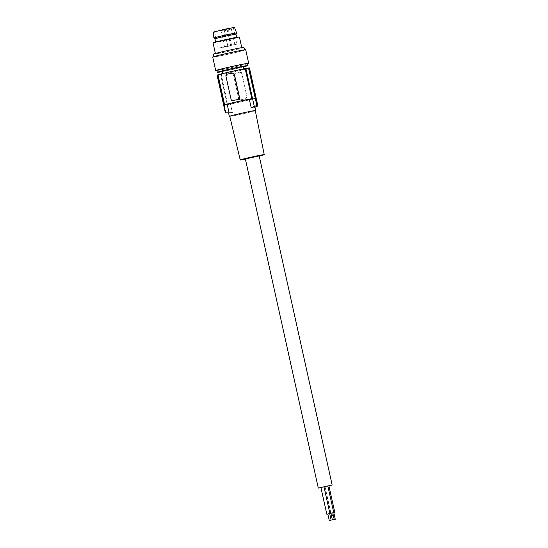 <?xml version="1.0" encoding="UTF-8"?>
<svg xmlns="http://www.w3.org/2000/svg" width="548" height="548" viewBox="0 0 548 548"><rect width="100%" height="100%" fill="white"/><g stroke="black" fill="none" stroke-linecap="round" stroke-linejoin="round"><path stroke-width="0.41" stroke-dasharray="2.74 2.06" d="M230.619 71.857L243.709 69.281L226.858 73.274L222.769 73.918L230.619 71.857M243.113 66.609L222.18 71.247M222.255 71.589A15.707 0.479 167.5 0 0 243.189 66.945M216.878 70.35A15.707 0.479 167.5 0 0 217.364 70.363A15.707 0.479 167.5 0 0 217.707 70.322A15.707 0.479 167.5 0 0 234.791 66.863A15.707 0.479 167.5 0 0 247.538 63.554M216.919 70.534A16.885 0.514 167.5 0 0 232.318 67.452A16.885 0.514 167.5 0 0 247.58 63.732M212.727 57.095A16.885 0.514 167.5 0 0 213.247 57.102A16.885 0.514 167.5 0 0 231.345 53.485A16.885 0.514 167.5 0 0 245.703 49.786M214.364 56.848A15.707 0.479 167.5 0 0 220.412 55.786A15.707 0.479 167.5 0 0 236.339 52.293A15.707 0.479 167.5 0 0 244.545 50.039A15.707 0.479 167.5 0 0 244.059 50.026A15.707 0.479 167.5 0 0 227.228 53.396A15.707 0.479 167.5 0 0 213.878 56.834A15.707 0.479 167.5 0 0 214.364 56.848M213.295 54.197A15.707 0.479 167.5 0 0 213.782 54.211A15.707 0.479 167.5 0 0 230.612 50.848A15.707 0.479 167.5 0 0 243.963 47.402M241.401 47.868A13.508 0.411 167.5 0 0 226.92 50.765A13.508 0.411 167.5 0 0 215.439 53.725A13.508 0.411 167.5 0 0 215.857 53.731A13.508 0.411 167.5 0 0 230.331 50.841A13.508 0.411 167.5 0 0 241.819 47.875A13.508 0.411 167.5 0 0 241.401 47.868M213.028 42.847A13.508 0.411 167.5 0 0 213.446 42.86A13.508 0.411 167.5 0 0 227.92 39.963A13.508 0.411 167.5 0 0 239.408 37.004M223.598 40.182L236.688 37.607L219.83 41.6L215.748 42.244L223.598 40.182M249.45 67.911L249.135 67.986A16.55 0.5 -12.5 0 1 249.395 68.014A16.55 0.5 -12.5 0 1 249.169 68.157L248.47 68.315A15.871 0.479 -12.5 0 1 237.113 71.219A15.871 0.479 -12.5 0 1 221.31 74.555L220.604 74.72A16.55 0.5 167.5 0 1 217.926 75.151L217.604 75.227A16.885 0.514 -12.5 0 1 217.029 75.288M240.236 72.247L241.846 73.576L246.956 96.647L241.997 73.562A1.692 1.637 84.4 0 0 240.031 72.281L237.483 72.863A15.871 0.479 -12.5 0 1 234.866 73.459L233.544 75.48L238.661 98.551L240.771 99.818A1.692 1.637 84.4 0 1 238.812 98.537L233.695 75.466A1.692 1.637 -95.6 0 1 234.928 73.453L237.483 72.863A15.871 0.479 -12.5 0 0 239.976 72.288L240.031 72.281M240.572 99.852L240.716 99.825A15.871 0.479 -12.5 0 0 243.326 99.236L240.771 99.818M246.956 96.647L245.819 98.654A15.871 0.479 -12.5 0 1 243.326 99.236L245.881 98.647A1.692 1.637 -95.6 0 0 247.107 96.633M248.47 68.315L255.115 98.311A15.871 0.479 -12.5 0 1 243.764 101.209A15.871 0.479 -12.5 0 1 227.954 104.552L221.31 74.555M229.783 116.388A13.508 0.411 167.5 0 0 233.106 115.834A13.508 0.411 167.5 0 0 245.819 113.135A13.508 0.411 167.5 0 0 255.3 110.73M255.115 98.311L252.594 98.887A13.508 0.411 167.5 0 1 243.189 101.27A13.508 0.411 167.5 0 1 230.475 103.969L232.373 112.532L228.55 112.881M255.279 110.628A13.07 0.397 -12.5 0 1 245.71 113.141A13.07 0.397 -12.5 0 1 229.756 116.286M259.225 156.057A12.289 0.37 -12.5 0 1 255.238 156.995A12.289 0.37 -12.5 0 1 245.381 159.126M245.312 158.831L259.163 155.755M232.516 73.007L232.338 73.035A15.871 0.479 167.5 0 0 229.728 73.631A15.871 0.479 167.5 0 0 227.228 74.206L226.091 76.213L231.208 99.284L233.078 100.579M217.344 75.213L225.708 112.922M232.373 112.532A67.548 65.486 84.4 0 1 229.002 112.6L226.249 112.71A67.548 65.486 84.4 0 1 225.906 112.696L225.331 112.751M225.906 112.696L217.604 75.227M226.249 112.71L217.926 75.151M229.002 112.6L220.604 74.72M254.978 107.244A67.548 65.486 84.4 0 1 254.498 107.449L252.594 98.887M254.916 106.976L254.498 107.449M257.567 106.038L249.169 68.157M257.457 105.538L249.135 67.986M230.475 103.969L227.954 104.552M229.633 45.902L227.406 46.443L229.633 45.902M226.201 30.407L223.974 30.955L226.201 30.407M223.31 30.695L221.084 31.236L223.31 30.695M226.749 46.183L224.522 46.731L226.749 46.183M233.777 44.758L231.551 45.299L233.777 44.758M230.345 29.27L228.119 29.811L230.345 29.27M320.943 487.679L328.923 485.925M323.964 486.761L327.82 485.905M320.909 487.535L323.978 486.802M327.841 485.98L328.896 485.802M330.896 513.284L332.752 512.873M330.882 513.236L332.746 512.825M327.841 514.058L329.697 513.647M327.827 514.01L329.684 513.592M332.759 512.894L333.828 512.77M332.766 512.921L333.814 512.716M218.81 48.066L225.968 46.881L237.01 44.135L218.81 48.066M235.907 34.106L214.974 38.744M213.871 38.038A11.652 0.356 167.5 0 0 223.42 36.271A11.652 0.356 167.5 0 0 235.893 33.277A11.652 0.356 167.5 0 0 236.613 32.996M213.405 32.079L234.51 27.4M215.159 31.585L222.317 30.4L233.359 27.66L215.159 31.585M243.709 69.281L243.634 68.932M257.69 105.415L249.395 68.014M230.701 45.71L227.269 30.222M227.817 45.998L224.385 30.503M234.845 44.573L231.414 29.078M324.765 486.679L330.677 513.332M331.951 513.134L333.396 519.627M231.551 45.299L228.119 29.811M222.769 73.918L222.694 73.576M227.406 46.443L223.974 30.955M325.039 486.658L330.958 513.353M224.522 46.731L221.084 31.236M214.563 31.825L218.214 48.306M233.359 27.66L237.01 44.135"/><path stroke-width="0.82" d="M222.694 73.576L222.18 71.247L230.03 69.185L243.113 66.609L243.634 68.932M243.189 66.945A15.707 0.479 167.5 0 0 247.977 65.527A15.707 0.479 167.5 0 0 247.491 65.52A15.707 0.479 167.5 0 0 230.66 68.884A15.707 0.479 167.5 0 0 217.316 72.329A15.707 0.479 167.5 0 0 217.803 72.336A15.707 0.479 167.5 0 0 222.255 71.589M247.977 65.527L247.538 63.554A15.707 0.479 167.5 0 0 247.052 63.541A15.707 0.479 167.5 0 0 230.222 66.904A15.707 0.479 167.5 0 0 216.878 70.35L217.316 72.329M247.58 63.732A16.885 0.514 167.5 0 0 248.696 63.294A16.885 0.514 167.5 0 0 248.169 63.287A16.885 0.514 167.5 0 0 230.078 66.904A16.885 0.514 167.5 0 0 215.72 70.61A16.885 0.514 167.5 0 0 216.248 70.617A16.885 0.514 167.5 0 0 216.919 70.534M248.696 63.294L245.703 49.786A16.885 0.514 167.5 0 0 245.175 49.772A16.885 0.514 167.5 0 0 227.078 53.389A16.885 0.514 167.5 0 0 212.727 57.095L215.72 70.61M244.504 49.854L243.963 47.402A15.707 0.479 167.5 0 0 243.476 47.388A15.707 0.479 167.5 0 0 236.414 48.656A15.707 0.479 167.5 0 0 220.974 52.074A15.707 0.479 167.5 0 0 213.295 54.197L213.836 56.656M241.764 47.642L239.408 37.004A13.508 0.411 167.5 0 0 238.99 36.99A13.508 0.411 167.5 0 0 224.509 39.888A13.508 0.411 167.5 0 0 213.028 42.847L215.385 53.492M225.413 112.758A67.548 65.486 84.4 0 1 225.331 112.751L217.097 75.268M225.434 112.847L217.083 75.179A16.55 0.5 -12.5 0 1 217.309 75.042L218.008 74.877L224.659 104.874A15.871 0.479 167.5 0 1 236.01 101.976A15.871 0.479 167.5 0 1 251.82 98.633L249.299 99.215A13.508 0.411 167.5 0 0 236.592 101.914A13.508 0.411 167.5 0 0 227.18 104.291L224.659 104.874M257.457 105.538L257.567 106.038L257.457 105.538A67.548 65.486 84.4 0 0 257.759 105.38L257.183 105.435L248.552 68.041A16.55 0.5 167.5 0 0 245.874 68.479L245.168 68.644A15.871 0.479 167.5 0 0 229.365 71.98A15.871 0.479 167.5 0 0 218.008 74.877M248.874 67.973A16.885 0.514 -12.5 0 1 249.45 67.911L257.759 105.38M255.3 110.73A13.508 0.411 167.5 0 0 255.711 110.532A13.508 0.411 167.5 0 0 239.223 113.779A13.508 0.411 167.5 0 0 229.331 116.382A13.508 0.411 167.5 0 0 229.783 116.388M225.673 112.765L225.708 112.922A67.548 65.486 84.4 0 0 229.078 112.854L227.18 104.291M245.381 159.126A12.289 0.37 -12.5 0 1 240.243 159.954L229.756 116.286A13.07 0.397 -12.5 0 1 239.325 113.772A13.07 0.397 -12.5 0 1 255.279 110.628L264.232 154.632A12.289 0.37 -12.5 0 1 259.225 156.057M240.243 159.954A12.289 0.37 -12.5 0 1 249.237 157.584A12.289 0.37 -12.5 0 1 264.232 154.632M328.923 485.925L332.156 485.021L259.163 155.755L251.34 157.276L245.312 158.831L318.306 488.09L320.943 487.679M238.181 99.4L235.572 99.996A15.871 0.479 167.5 0 0 233.078 100.579L235.572 99.996A15.871 0.479 167.5 0 1 238.181 99.4L239.51 97.38L234.393 74.309L232.338 73.035M233.016 100.579A1.692 1.637 84.4 0 1 231.057 99.298L225.94 76.227A1.692 1.637 -95.6 0 1 227.173 74.213L232.284 73.042A1.692 1.637 84.4 0 1 232.482 73.007L232.516 73.007M245.168 68.644L251.82 98.633M238.127 99.407A1.692 1.637 -95.6 0 0 239.36 97.393L234.243 74.323A1.692 1.637 84.4 0 0 232.482 73.007M225.708 112.922L217.309 75.042M257.567 106.038A67.548 65.486 84.4 0 1 254.978 107.244M257.183 105.435A67.548 65.486 84.4 0 1 256.882 105.593L254.272 106.36A67.548 65.486 84.4 0 1 251.196 107.778C254.471 106.702 255.574 106.593 254.498 107.449M248.552 68.041L256.882 105.593M245.874 68.479L254.272 106.36M251.196 107.778L249.299 99.215M332.156 485.021L318.306 488.09M332.752 512.873L333.739 512.599L327.82 485.905L325.409 486.377L323.964 486.761L329.882 513.455L330.896 513.284M323.978 486.802L320.909 487.535L326.827 514.23L327.841 514.058M333.828 512.77L334.814 512.496L328.896 485.802L327.841 485.98M333.739 512.599L329.882 513.455M334.205 519.415L332.746 512.825L331.581 513.051L330.882 513.236L332.341 519.826L334.205 519.415L332.341 519.826M329.697 513.647L326.827 514.23M331.15 520.189L329.684 513.592L328.526 513.825L327.827 514.01L329.286 520.6L331.15 520.189L329.286 520.6M334.814 512.496L332.759 512.894M335.273 519.312L333.417 519.723L335.273 519.312L333.814 512.716L332.766 512.921M222.824 36.675L235.907 34.106L236.613 32.996A11.652 0.356 167.5 0 0 236.613 32.983A11.652 0.356 167.5 0 0 227.201 34.716A11.652 0.356 167.5 0 0 214.583 37.744A11.652 0.356 167.5 0 0 213.864 38.031A11.652 0.356 167.5 0 0 213.871 38.038L214.974 38.744L222.824 36.675M236.613 32.983L234.51 27.4L225.783 29.01L213.405 32.079L213.864 38.031M228.55 112.881L229.331 116.382M254.916 106.976L255.711 110.532M236.633 37.36L235.907 34.092M215.693 42.004L214.967 38.737"/></g></svg>
